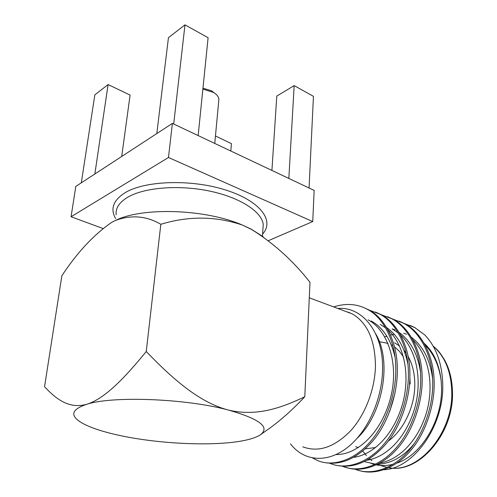 <?xml version="1.0" encoding="UTF-8"?>
<svg xmlns="http://www.w3.org/2000/svg" width="497" height="497" viewBox="0 0 497 497"><rect width="100%" height="100%" fill="white"/><g stroke="black" fill="none" stroke-linecap="round" stroke-linejoin="round"><path stroke-width="0.75" d="M218.73 100.984L218.891 99.245C218.63 96.735 216.86 94.473 213.592 92.454L202.875 89.125M202.975 88.18L211.641 90.845L214.12 92.784M388.225 441.143C403.8 430.029 415.032 406.086 414.796 384.181C414.703 373.471 412.485 364.22 408.143 356.43M406.043 353.094L404.042 350.478M399.576 346.055L394.581 342.731M379.286 341.712L388.033 343.359M391.288 344.825L392.835 345.719M394.519 346.856L399.358 351.249L403.458 356.871M409.87 377.459L410.193 384.007M343.856 310.743L352.398 313.942C367.339 322.82 375.03 340.035 375.452 365.575C375.08 389.132 365.227 414.865 350.385 431.067C334.195 447.393 318.335 452.643 302.791 446.822M424.096 343.241C433.583 351.87 439.267 364.351 441.15 380.677L441.535 387.648C442.485 420.17 421.406 455.146 396.854 463.117M393.034 464.291C387.306 465.739 381.758 465.938 376.397 464.888M374.844 464.546L372.315 463.825M370.837 463.31L371.644 463.39M355.063 469.224C370.955 475.865 392.388 468.963 407.497 452.096C423.351 435.148 433.713 405.167 432.663 380.466C432.34 355.106 419.679 331.344 403.291 323.143L393.059 319.217M355.218 469.236L356.374 469.503C372.272 476.225 393.761 469.398 408.894 452.556C424.78 435.645 435.167 405.664 434.105 380.951C433.763 355.622 421.089 331.884 404.688 323.684L399.016 321.124M312.681 458.06L317.515 460.514C333.058 467.261 354.417 459.973 369.687 442.367C385.703 424.686 396.469 393.506 395.767 367.985C395.798 341.806 383.529 317.508 367.376 309.339C357.231 303.81 345.98 302.996 333.617 306.904M323.622 462.39C341.104 465.851 357.722 458.445 373.471 440.174C388.381 422.251 397.954 392.742 397.314 368.507C397.327 342.365 385.045 318.086 368.873 309.917L363.22 307.351M330.107 463.397L330.269 463.465C345.931 470.205 367.339 463.067 382.572 445.716C398.544 428.29 409.193 397.507 408.366 372.247C408.273 346.347 395.867 322.23 379.621 314.048L369.172 310.085M336.394 465.341C353.982 468.82 370.625 461.551 386.324 443.541C401.185 425.867 410.628 396.73 409.876 372.756C409.764 346.887 397.339 322.795 381.087 314.613L375.428 312.048M342.725 466.348L342.731 466.348C358.511 473.076 379.957 466.087 395.146 448.984C411.081 431.806 421.605 401.402 420.661 376.403C420.45 350.776 407.913 326.84 391.593 318.652L381.255 314.7M342.731 466.348L344.222 466.695C360.014 473.424 381.472 466.453 396.656 449.375C412.585 432.228 423.09 401.868 422.133 376.9C421.903 351.304 409.354 327.393 393.021 319.198L387.356 316.639M424.885 335.028L414.728 327.542L424.885 335.028C436.192 346.956 442.144 363.444 442.74 384.485C444.088 425.892 413.579 468.621 383.908 469.758M290.484 443.871C303.549 460.98 326.56 463.8 347.335 447.573C368.24 431.477 383.28 397.028 382.578 365.823C382.156 330.679 361.437 306.357 337.848 308.488M415.107 327.691L410.013 325.349M414.728 327.542L404.496 323.609M384.995 336.829L386.84 336.146M390.493 335.059L394.264 334.301M399.961 333.86L401.023 333.878M365.071 461.8L375.614 464.173M377.757 464.217C391.406 463.602 403.639 456.644 414.442 443.349M432.589 378.528C430.178 359.946 423.109 346.192 411.367 337.258M420.387 371.191C417.443 353.529 410.36 340.619 399.128 332.456M407.857 363.997C404.471 347.186 397.395 335.04 386.616 327.56M389.735 411.404L394.985 393.17M394.985 356.883C390.766 339.321 382.82 327.355 371.141 320.975M357.337 438.068C382.522 414.604 392.605 361.418 375.583 333.68M441.15 380.677C439.149 365.755 433.751 353.789 424.96 344.781M379.925 463.049C399.756 459.551 418.685 439.913 426.793 411.51C434.254 384.131 428.619 355.411 412.889 339.886M366.935 460.247C387.008 457.103 406.459 437.031 414.796 407.857C422.506 379.764 416.648 350.248 400.545 334.903M398.246 332.909L392.114 328.834L395.04 329.933M353.665 457.364C373.949 454.593 393.935 434.086 402.514 404.123C410.479 375.285 404.39 344.961 387.921 329.828M385.647 327.914L380.23 324.379M336.096 454.55C358.294 454.854 382.1 431.508 390.741 397.159C399.079 364.649 388.3 330.368 368.072 319.826M349.77 312.65L346.751 311.824M355.771 446.691L358.306 447.617M365.314 448.834L375.602 447.536M102.767 228.427L71.071 216.742L75.799 186.425L172.384 123.399L314.154 190.401L312.737 221.569L268.461 240.641M304.791 396.761L309.985 282.29C293.143 260.819 273.63 243.188 251.463 229.403L242.381 225.06C215.81 216.083 188.63 215.828 160.823 224.29C146.565 215.934 131.475 214.636 115.546 220.407L111.663 222.383C93.852 234.621 77.259 252.414 61.864 275.748L44.544 386.753C55.31 398.091 68.288 409.435 86.72 404.291C105.202 398.743 125.94 376.397 146.248 351.516C171.745 377.981 198.899 402.365 228.08 409.969C257.191 417.138 282.868 407.155 304.791 396.761C293.019 409.286 281.178 419.872 269.275 428.52L260.391 434.776C270.411 427.178 259.639 418.909 228.08 409.969C185.71 398.544 112.378 395.755 86.72 404.291C71.021 409.596 69.611 415.921 82.49 423.27C90.994 427.88 103.301 431.918 119.398 435.397C158.928 444.014 213.399 446.474 242.89 440.752C250.867 439.23 256.7 437.242 260.391 434.776M160.823 224.29L146.248 351.516M115.82 220.283L115.82 220.283C142.968 206.882 205.907 209.131 242.381 225.06L250.966 229.024L263.193 236.734M172.384 123.399L168.477 157.499L312.737 221.569M71.071 216.742L168.477 157.499M215.462 135.985L231.428 143.633L230.801 151.007M271.915 170.44L276.786 96.089L294.168 85.608L313.445 96.337L309.066 187.996M294.168 85.608L288.838 178.435M156.803 133.569L168.446 37.691L184.983 24.85L208.1 37.716L198.154 135.582M184.983 24.85L173.689 124.02M81.309 182.834L94.834 94.859L108.097 84.558L130.096 95.095L121.709 156.468M108.097 84.558L94.852 173.993M262.851 230.105L263.242 224.327C261.59 211.542 239.908 197.34 209.218 190.997C178.578 184.617 144.024 187.506 127.611 197.297C119.274 202.366 115.453 208.206 116.143 214.816M115.633 218.581C110.092 208.945 113.198 200.353 124.94 192.811C144.969 180.461 191.705 178.982 226.135 190.152C260.732 201.198 274.773 220.941 262.578 234.087M362.735 451.071L366.401 455.619M369.526 458.688L371.93 460.657M377.689 464.254L380.273 465.428M380.491 465.515L387.2 467.472M388.859 467.739C418.462 473.703 453.556 432.67 451.754 391.064C450.965 371.141 444.778 356.175 433.179 346.167M218.891 99.245L214.766 143.428M211.641 90.845L213.592 92.454M262.435 236.199L262.863 229.925M389.729 467.851C419.188 473.386 454.308 433.011 452.456 391.543C452.115 379.571 449.518 369.091 444.653 360.095C438.571 350.124 436.944 349.59 433.086 346.011M376.888 464.652L380.037 465.409M367.37 309.339L368.873 309.917M379.621 314.048L381.087 314.613M391.593 318.652L393.028 319.198M403.291 323.143L404.695 323.684M309.283 297.784L352.398 313.942M406.589 334.264L403.732 333.189M250.966 229.024L251.463 229.403"/></g></svg>
